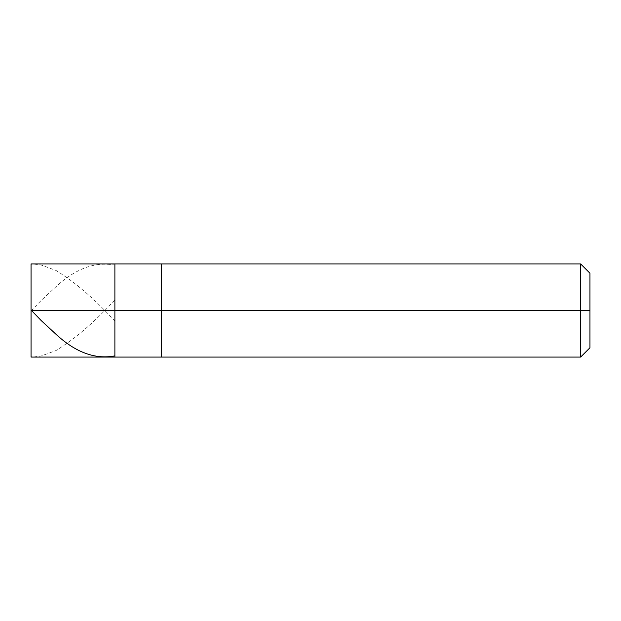 <?xml version="1.0" encoding="UTF-8"?>
<svg xmlns="http://www.w3.org/2000/svg" width="621" height="621" viewBox="0 0 621 621"><rect width="100%" height="100%" fill="white"/><g stroke="black" fill="none" stroke-linecap="round" stroke-linejoin="round"><path stroke-width="0.47" stroke-dasharray="3.1 2.33" d="M114.885 310.5L114.885 263.925L114.885 357.075L114.885 310.5L31.05 310.5L31.05 357.075L31.05 263.925L31.05 310.5L114.885 310.5L114.885 263.925L114.885 357.075L114.885 263.925L114.885 310.5L161.46 310.5L161.46 357.075L161.46 310.5L114.885 310.5M589.95 310.5L589.95 273.24L589.95 347.76L589.95 310.5L580.635 310.5L580.635 357.075L580.635 310.5L161.46 310.5L161.46 357.075L161.46 263.925L161.46 310.5L161.46 263.925L161.46 310.5L580.635 310.5L580.635 357.075L580.635 263.925L580.635 310.5L580.635 263.925L580.635 310.5L589.95 310.5L589.95 273.24L589.95 310.5M31.05 310.034L31.05 264.872C31.454 263.809 32.377 263.521 33.821 264.01L41.227 265.035L56.022 270.461C75.444 282.485 94.866 299.167 114.287 320.506M31.05 310.508L31.05 356.128C31.454 357.191 32.377 357.479 33.821 356.99L41.227 355.965L56.022 350.539C75.444 338.515 94.866 321.833 114.287 300.494M31.05 310.966L41.227 300.409L56.022 286.708C75.444 268.738 94.866 261.511 114.287 265.012"/><path stroke-width="0.93" d="M31.05 310.5L31.05 357.075L31.05 310.5L114.885 310.5L114.885 357.075L114.885 263.925L114.885 310.5L31.05 310.5L31.05 263.925L31.05 310.5M114.885 310.5L114.885 357.075L114.885 310.5L161.46 310.5L161.46 357.075L161.46 310.5L161.46 357.075L161.46 310.5L580.635 310.5L580.635 357.075L580.635 310.5L580.635 357.075L580.635 310.5L589.95 310.5L589.95 347.76L589.95 273.24L589.95 310.5L580.635 310.5L580.635 263.925L580.635 310.5L161.46 310.5L161.46 263.925L161.46 310.5L114.885 310.5L114.885 263.925L114.885 310.5M161.46 310.5L161.46 263.925L161.46 310.5M580.635 310.5L580.635 263.925L580.635 310.5M31.05 310.034L41.227 320.591L56.022 334.292C75.444 352.262 94.866 359.489 114.287 355.988M31.05 357.075L580.635 357.075L589.95 347.76M31.05 263.925L580.635 263.925L589.95 273.24"/></g></svg>
